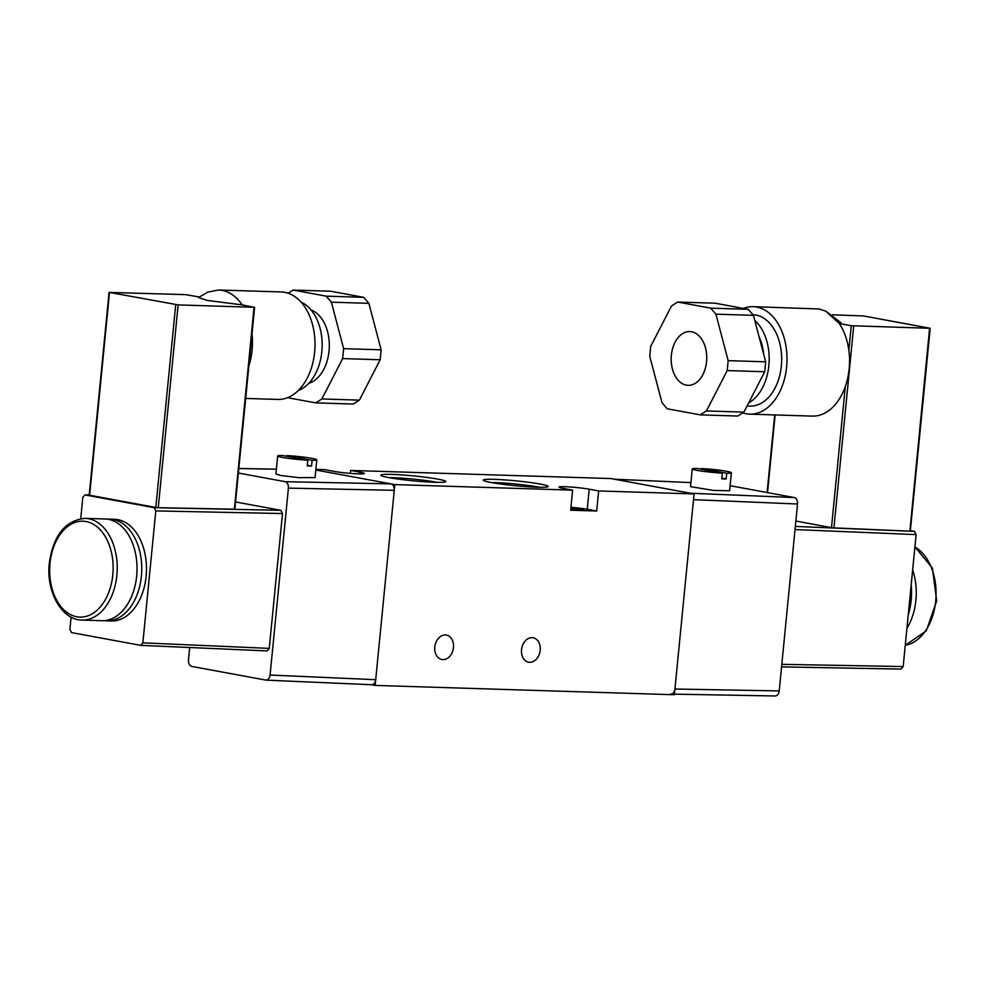<?xml version="1.0" encoding="UTF-8"?>
<svg xmlns="http://www.w3.org/2000/svg" width="986" height="986" viewBox="0 0 986 986"><rect width="100%" height="100%" fill="white"/><g stroke="black" fill="none" stroke-linecap="round" stroke-linejoin="round"><path stroke-width="1.48" d="M494.343 479.344A32.624 2.453 -174.4 0 1 530.345 482.511A32.624 2.453 -174.4 0 1 548.056 486.64A32.624 2.453 -174.4 0 1 537.037 487.22A32.624 2.453 -174.4 0 1 503.267 484.348A32.624 2.453 -174.4 0 1 483.288 480.293A32.624 2.453 -174.4 0 1 494.343 479.344M539.441 487.281A29.654 2.231 5.6 0 0 496.007 482.659A29.654 2.231 5.6 0 0 491.62 482.598M391.935 474.402A32.624 2.453 -174.4 0 1 427.936 477.569A32.624 2.453 -174.4 0 1 445.635 481.71A32.624 2.453 -174.4 0 1 434.616 482.29A32.624 2.453 -174.4 0 1 400.846 479.418A32.624 2.453 -174.4 0 1 380.879 475.363A32.624 2.453 -174.4 0 1 391.935 474.402M437.02 482.351A29.654 2.231 5.6 0 0 393.587 477.729A29.654 2.231 5.6 0 0 389.211 477.655M540.192 650.279A12.436 9.281 -79.5 0 1 528.607 662.21A12.436 9.281 -79.5 0 1 521.545 649.7A12.436 9.281 -79.5 0 1 533.118 637.757A12.436 9.281 -79.5 0 1 540.192 650.279M453.461 647.568A12.436 9.281 -79.5 0 1 441.876 659.511A12.436 9.281 -79.5 0 1 434.814 646.989A12.436 9.281 -79.5 0 1 446.387 635.058A12.436 9.281 -79.5 0 1 453.461 647.568M570.771 509.195A9.256 0.703 5.6 0 0 583.429 509.787A9.256 0.703 5.6 0 0 581.161 509.096A9.256 0.703 5.6 0 0 570.894 507.901M394.831 484.594L572.644 490.141L563.179 488.39A17.341 1.306 5.6 0 1 558.926 487.109A17.341 1.306 5.6 0 1 570.191 486.985A17.341 1.306 5.6 0 1 589.209 489.204L598.662 490.954L694.07 493.924L674.375 694.748L375.148 685.418L394.831 484.594L315.803 470.002L391.048 483.892C393.303 484.681 394.375 486.825 394.277 490.325L288.405 488.119C288.504 484.619 287.431 482.474 285.188 481.686L238.365 473.046M350.363 473.391L350.659 470.445L610.852 478.555L694.07 493.924M350.659 470.445L360.112 472.195A17.341 1.306 -174.4 0 1 364.364 473.477A17.341 1.306 -174.4 0 1 353.099 473.6A17.341 1.306 -174.4 0 1 334.094 471.382L324.628 469.632L315.865 469.361M371.537 684.752L375.148 685.418M572.644 490.141L570.672 510.218L596.69 511.031L598.662 490.954M596.69 511.031L587.237 509.281A17.341 1.306 5.6 0 0 570.956 507.272M277.67 455.976A19.658 1.479 5.6 0 0 282.489 457.442A19.658 1.479 5.6 0 0 307.792 460.179L282.353 455.483A19.658 1.479 5.6 0 0 277.67 455.976L275.907 473.983L280.727 475.486L298.992 477.668L315.064 477.569L316.802 459.821A19.658 1.479 5.6 0 0 311.983 458.354A19.658 1.479 5.6 0 0 286.692 455.618L286.618 456.271M307.792 460.179L307.225 465.922A19.658 1.479 -174.4 0 0 311.564 466.058L312.131 460.314L286.692 455.618M312.131 460.314A19.658 1.479 5.6 0 0 316.802 459.821M311.564 466.058L307.287 465.269M906.923 628.316A50.878 33.635 -88.2 0 0 915.895 600.289A50.878 33.635 -88.2 0 0 912.642 569.994M908.266 614.623A50.878 33.635 -88.2 0 0 911.163 600.141A50.878 33.635 -88.2 0 0 911.163 585.117M671.367 355.206A26.881 17.773 91.8 0 1 689.793 331.579A26.881 17.773 91.8 0 1 706.543 361.702A26.881 17.773 91.8 0 1 688.117 385.329A26.881 17.773 91.8 0 1 671.367 355.206M759.232 337.372A37.641 24.884 91.8 0 1 763.632 354.048M754.771 320.45A45.701 30.209 91.8 0 1 769.006 363.883A45.701 30.209 91.8 0 1 748.682 402.88M752.897 314.719A45.701 30.209 91.8 0 1 755.905 315.052A45.701 30.209 91.8 0 1 781.541 363.637A45.701 30.209 91.8 0 1 750.026 406.084L747.08 405.998M743.333 308.408A53.774 35.545 91.8 0 1 753.131 306.658A53.774 35.545 91.8 0 1 756.681 307.04A53.774 35.545 91.8 0 1 786.84 364.216A53.774 35.545 91.8 0 1 749.779 414.157A53.774 35.545 91.8 0 1 746.217 413.775A53.774 35.545 91.8 0 1 742.766 412.863M753.131 306.658L819.218 308.988L825.923 311.256L839.234 323.494A53.774 35.545 91.8 0 1 848.86 350.387A53.774 35.545 91.8 0 1 845.31 386.549A53.774 35.545 91.8 0 1 812.316 416.104L749.779 414.157M832.209 314.793L863.576 315.951L930.192 328.301L851.275 325.725L839.234 323.494L840.885 322.656L825.923 311.256M674.436 694.156L774.86 695.968C777.178 696.017 778.632 694.341 779.211 690.927L797.538 503.994C797.637 500.494 796.565 498.349 794.322 497.56L730.121 485.704M779.211 690.927L674.942 689.017L693.503 499.668L797.538 503.994M794.322 497.56L690.286 493.222L614.635 479.258L690.927 482.598L614.463 479.221M674.942 689.017C674.362 692.431 672.908 694.107 670.591 694.058M901.007 669.075L781.565 666.893L901.007 669.075L903.176 666.548L916.117 534.609L914.503 531.392L910.361 530.628M845.31 386.549L831.481 527.633L795.862 521.052M929.601 328.338L909.881 530.986M909.721 531.134L833.909 527.892L853.716 325.972M831.481 527.633L833.909 527.892M715.183 303.207L748.226 309.321L710.721 308.15L715.91 314.164L728.173 360.642L727.2 370.576L706.42 410.952L700.257 414.872L667.202 408.771L662.013 402.756L649.749 356.279L650.723 346.332L671.503 305.968L677.665 302.049L715.183 303.207M677.665 302.049L710.721 308.15M715.91 314.164L753.415 315.335L765.691 361.813L728.173 360.642M727.2 370.576L764.717 371.747L743.925 412.123L706.42 410.952M700.257 414.872L737.762 416.043L743.925 412.123M764.717 371.747L765.691 361.813M753.415 315.335L748.226 309.321M701.219 469.2L701.28 468.547A19.658 1.479 -174.4 0 1 726.571 471.283A19.658 1.479 -174.4 0 1 731.39 472.75L729.628 490.757L713.605 490.424L690.52 486.665L692.258 468.905A19.658 1.479 -174.4 0 1 696.942 468.412L722.381 473.107A19.658 1.479 -174.4 0 1 697.09 470.371A19.658 1.479 -174.4 0 1 692.258 468.905M731.39 472.75A19.658 1.479 -174.4 0 1 726.719 473.243L726.152 478.986A19.658 1.479 5.6 0 1 721.814 478.851L722.381 473.107M701.28 468.547L726.719 473.243M721.888 478.198L726.152 478.986M136.672 575.984A50.878 33.635 -88.2 0 0 104.972 518.981L85.153 518.365A50.878 33.635 91.8 0 1 116.853 575.368A50.878 33.635 91.8 0 1 81.986 620.071L101.804 620.699A50.878 33.635 -88.2 0 0 136.672 575.984M104.171 620.638A50.878 33.635 -88.2 0 0 106.525 620.847A50.878 33.635 -88.2 0 0 141.405 576.132A50.878 33.635 -88.2 0 0 109.705 519.129A50.878 33.635 -88.2 0 0 107.338 519.178M106.525 620.847L111.258 620.995A50.878 33.635 -88.2 0 0 146.125 576.28A50.878 33.635 -88.2 0 0 114.425 519.277L109.705 519.129M199.246 296.959L185.565 294.629L109.508 292.435L178.133 304.908L254.031 307.275L242.149 304.884L207.146 300.41L198.469 297.538L207.91 292.102L218.584 289.995L281.121 291.942A53.774 35.545 91.8 0 1 284.671 292.324A53.774 35.545 91.8 0 1 314.842 349.5A53.774 35.545 91.8 0 1 277.769 399.429L245.674 398.43M218.584 289.995L222.146 290.377C229.874 291.893 236.541 296.724 242.149 304.884M189.682 647.519L188.462 659.979C188.363 663.479 189.435 665.624 191.678 666.413L266.084 680.13L371.365 684.715C373.682 684.777 375.124 683.101 375.703 679.687L394.277 490.325M265.727 680.093C268.044 680.143 269.498 678.467 270.078 675.053L288.405 488.119M71.091 617.137L69.883 629.364L71.497 632.581L140.69 645.362L142.859 642.847L155.8 510.908L154.186 507.679L280.874 510.329L235.531 501.948M280.874 510.329L282.489 513.546L155.8 510.908M142.859 642.847L269.264 648.381L282.489 513.546M269.264 648.381L267.095 650.908L141.047 645.374M140.69 645.362L267.095 650.908M154.186 507.679L84.993 494.91L82.824 497.425L80.741 518.636M234.397 509.01L254.031 307.275M178.133 304.908L158.253 507.704L234.224 509.195M158.253 507.704L155.813 507.47L175.705 304.649M109.508 292.435L89.627 495.243L155.813 507.47M84.993 494.91L89.208 494.972L84.993 494.91M252.022 333.773A53.774 35.545 91.8 0 1 248.854 366.077M301.087 302.172A45.701 30.209 91.8 0 1 322.126 347.023A45.701 30.209 91.8 0 1 298.327 390.468M311.071 309.949A37.641 24.884 91.8 0 1 329.287 347.245A37.641 24.884 91.8 0 1 308.778 383.332M363.698 297.328L330.643 291.227L293.125 290.057L326.181 296.157L363.698 297.328L368.875 303.343L381.151 349.82L380.177 359.754L359.385 400.131L353.235 404.05L315.717 402.88L287.555 397.678M368.875 303.343L331.37 302.172L343.633 348.65L381.151 349.82M380.177 359.754L342.66 358.584L321.88 398.96L359.385 400.131M331.37 302.172L326.181 296.157M293.125 290.057L288.134 293.236M315.717 402.88L321.88 398.96M342.66 358.584L343.633 348.65M359.939 473.909L360.112 472.195M587.237 509.281L589.209 489.204M914.897 547.02A50.878 33.635 91.8 0 1 935.714 600.905A50.878 33.635 91.8 0 1 905.259 645.312L926.298 630.843L936.7 600.831L932.399 568.084L914.909 546.848M851.275 325.725L848.86 350.387M903.176 666.548L781.812 664.33M795.024 529.568L916.117 534.609M914.503 531.392L795.332 526.425M767.527 492.618L775.132 414.946M112.798 574.949A47.994 31.725 -88.2 0 0 86.065 521.532A47.994 31.725 -88.2 0 0 50.015 563.351A47.994 31.725 -88.2 0 0 76.735 616.78A47.994 31.725 -88.2 0 0 112.798 574.949M270.078 675.053L375.703 679.687M285.188 481.686L391.048 483.892M276.376 469.213L238.809 468.523M767.096 492.532L774.7 414.933M910.312 531.109L930.192 328.301M85.153 518.365C65.359 520.337 53.404 535.262 49.3 563.142C45.985 591.551 61.6 620.095 81.986 620.071M234.828 509.146L254.622 307.225M89.196 495.108L109.089 292.3M238.809 468.486L276.376 469.176"/></g></svg>
